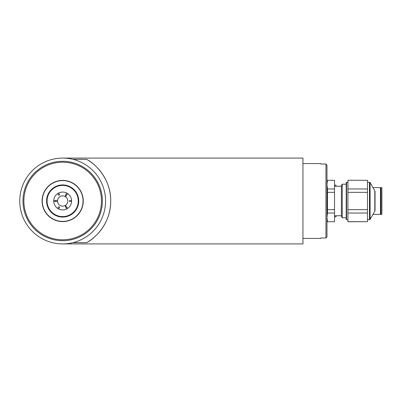 <?xml version="1.0" encoding="UTF-8"?>
<svg xmlns="http://www.w3.org/2000/svg" width="402" height="402" viewBox="0 0 402 402"><rect width="100%" height="100%" fill="white"/><g stroke="black" fill="none" stroke-linecap="round" stroke-linejoin="round"><path stroke-width="0.6" d="M325.947 237.984L325.947 164.016L326.977 165.056L326.977 236.944L325.947 237.984L320.801 237.984L320.801 238.416L302.947 238.416M302.947 163.584L320.801 163.584L320.801 164.016L325.947 164.016M347.916 182.292L346.544 182.292L346.544 219.708L347.916 219.708M346.544 219.708L346.202 219.366L346.202 182.634L346.544 182.292M367.483 221.678L347.916 221.768L347.916 213.025L367.483 213.025L367.483 221.678L347.916 221.678M367.483 219.708L369.488 219.708L369.488 182.292L367.483 182.292M369.488 219.708A0.688 0.688 0 0 0 370.086 219.366L374.805 211.186L374.805 190.814L370.086 182.634L370.086 219.366M369.488 182.292A0.688 0.688 0 0 1 370.086 182.634M374.805 190.814A1.719 1.719 0 0 1 375.036 191.669L375.036 210.331A1.719 1.719 0 0 1 374.805 211.186M367.483 180.322L347.916 180.232L367.483 180.322L367.483 188.975L347.916 188.975L347.916 180.322M367.483 192.347L367.483 209.653L347.916 209.653L347.916 192.347L367.483 192.347L367.483 188.975M347.916 192.347L347.916 188.975M347.916 213.025L347.916 209.653M367.483 213.025L367.483 209.653M342.253 217.809L341.393 216.321L341.393 185.679L342.253 184.191L342.253 217.809L346.202 217.809M327.484 221.678L326.977 217.356L327.484 213.025L334.529 213.025L334.529 221.678L327.484 221.768L334.529 221.678M327.484 188.975L326.977 184.654L327.484 180.322L334.529 180.322L334.529 188.975L327.484 188.975L327.484 192.347L334.529 192.347L334.529 213.025M334.529 188.975L334.529 192.347M334.529 180.322L327.484 180.322M334.529 209.653L327.484 209.653L327.484 192.347M327.484 209.653L327.484 213.025M372.955 214.387L380.458 214.387L380.458 187.613L372.955 187.613M381.9 194.307L381.9 187.613L381.001 187.613L381.001 214.387L381.9 214.387L381.9 194.307M334.529 185.146L335.987 185.146L335.987 186.247M335.987 215.753L335.987 216.854L334.529 216.854M326.977 208.929L327.404 208.929M326.977 193.071L327.404 193.071M62.667 158.092L302.947 158.092L302.947 243.908L62.667 243.908A42.908 42.908 0 0 0 105.57 201A42.908 42.908 0 0 0 62.667 158.092A42.908 42.908 0 0 0 19.758 201A42.908 42.908 0 0 0 62.667 243.908M86.631 159.348C95.43 163.75 110.947 179.071 110.721 200.92C111.007 222.839 95.495 238.215 86.631 242.652A48.059 48.059 0 0 0 86.631 159.348L72.963 159.348M86.631 242.652L72.963 242.652M23.874 201A38.788 38.788 0 0 0 62.667 239.788A38.788 38.788 0 0 0 101.455 201A38.788 38.788 0 0 0 62.667 162.212A38.788 38.788 0 0 0 23.874 201M62.667 162.212A38.788 38.788 0 0 0 23.874 201A38.788 38.788 0 0 0 62.667 239.788A38.788 38.788 0 0 0 101.455 201A38.788 38.788 0 0 0 62.667 162.212M62.667 240.708A39.708 39.708 0 0 0 102.369 201A39.708 39.708 0 0 0 62.667 161.292A39.708 39.708 0 0 0 22.959 201A39.708 39.708 0 0 0 62.667 240.708M53.752 201.513L55.476 201.513A7.211 7.211 0 0 1 55.461 201.256L57.521 201.256A5.151 5.151 0 0 1 65.461 196.673A5.151 5.151 0 0 1 62.667 206.151A5.151 5.151 0 0 1 57.521 200.744L55.461 200.744A7.211 7.211 0 0 1 55.476 200.487L53.752 200.487M71.576 200.487L69.511 200.487A6.864 6.864 0 0 1 69.511 201.513L71.576 201.513M57.762 193.543L58.798 195.327A6.864 6.864 0 0 1 59.687 194.814L58.657 193.025M58.657 208.975L59.687 207.186A6.864 6.864 0 0 1 58.798 206.673L57.762 208.457M66.672 193.025L65.812 194.518A7.211 7.211 0 0 1 66.044 194.633L65.013 196.417A5.151 5.151 0 0 1 65.461 196.673L66.491 194.89A7.211 7.211 0 0 1 66.707 195.03L67.566 193.543M67.566 208.457L66.707 206.97A7.211 7.211 0 0 1 66.491 207.11L65.461 205.327A5.151 5.151 0 0 1 65.013 205.583L66.044 207.367A7.211 7.211 0 0 1 65.812 207.482L66.672 208.975M83.259 201A20.597 20.597 0 0 1 62.667 221.597A20.597 20.597 0 0 1 42.069 201A20.597 20.597 0 0 1 62.667 180.403A20.597 20.597 0 0 1 83.259 201A20.597 20.597 0 0 1 62.667 221.597A20.597 20.597 0 0 1 42.069 201M53.737 201A8.924 8.924 0 0 1 62.667 192.076A8.924 8.924 0 0 1 71.591 201A8.924 8.924 0 0 1 62.667 209.924A8.924 8.924 0 0 1 53.737 201M83.058 201A20.396 20.396 0 0 1 62.667 221.396A20.396 20.396 0 0 1 42.27 201A20.396 20.396 0 0 1 62.667 180.604A20.396 20.396 0 0 1 83.058 201M78.742 201A16.075 16.075 0 0 1 62.667 217.075A16.075 16.075 0 0 1 46.587 201A16.075 16.075 0 0 1 62.667 184.925A16.075 16.075 0 0 1 78.742 201M78.254 201A15.593 15.593 0 0 1 62.667 216.593A15.593 15.593 0 0 1 47.074 201A15.593 15.593 0 0 1 62.667 185.407A15.593 15.593 0 0 1 78.254 201M334.529 186.247L341.393 186.247M342.253 184.191L346.202 184.191M334.529 215.753L341.393 215.753M381.001 188.282L380.458 188.282M381.001 213.718L380.458 213.718"/></g></svg>
